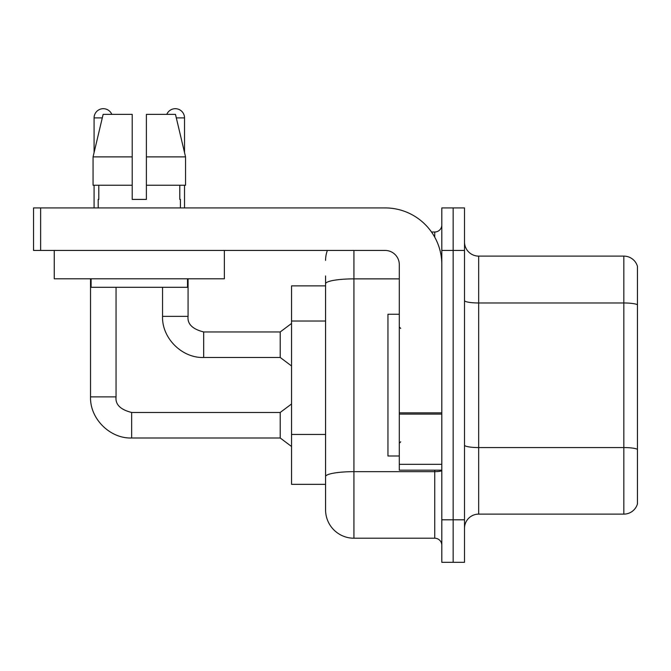 <?xml version="1.0" encoding="UTF-8"?>
<svg xmlns="http://www.w3.org/2000/svg" width="671" height="671" viewBox="0 0 671 671"><rect width="100%" height="100%" fill="white"/><g stroke="black" fill="none" stroke-linecap="round" stroke-linejoin="round"><path stroke-width="1.01" d="M325.578 285.888L291.558 285.888L291.558 484.345L325.578 484.345L325.578 509.868L325.578 285.888M464.5 528.295A14.175 14.175 0 0 1 478.675 514.12L623.837 514.12L623.837 256.112L478.675 256.112A14.175 14.175 0 0 1 464.5 241.937A14.175 14.175 0 0 0 478.675 256.112L478.675 514.12M453.16 519.79L453.16 562.315L464.5 562.315L464.5 519.79L453.16 519.79L453.16 562.315L441.82 562.315L441.82 519.79L453.16 519.79L453.16 250.442L453.16 519.79M441.82 519.79L441.82 207.918L453.16 207.918L453.16 250.442L453.16 207.918L464.5 207.918L464.5 519.79M637.45 266.32A14.175 14.175 0 0 0 623.837 256.112A14.175 14.175 0 0 1 637.45 266.32L637.45 503.913A14.175 14.175 0 0 1 623.837 514.12M353.927 250.442L353.927 538.217L434.733 538.217L434.733 470.17M431.512 232.015L434.733 232.015A7.087 7.087 0 0 0 441.82 224.928A7.087 7.087 0 0 1 434.733 232.015A7.087 7.087 0 0 0 441.82 224.928M325.578 311.101L325.578 275.957M325.578 494.275L325.578 444.361M441.82 545.305A7.087 7.087 0 0 0 434.733 538.217M325.578 260.365A28.35 28.35 0 0 1 327.373 250.442A28.35 28.35 0 0 0 325.578 260.365A28.35 28.35 0 0 1 327.373 250.442M353.927 538.217A28.35 28.35 0 0 1 325.578 509.868M132.212 156.88L132.212 185.238L132.212 156.88L132.212 185.238L93.059 185.238L93.059 156.88L103.133 114.355L132.212 114.355L132.212 156.88L93.059 156.88L94.083 152.569L94.083 117.895A9.218 9.218 0 0 1 111.805 114.355M90.535 278.792L90.535 396.88L116.058 396.88C115.194 404.445 120.394 409.645 131.65 412.472L280.21 412.472L280.21 437.995L131.65 437.995L131.65 412.497M116.058 396.88C115.194 404.445 120.394 409.645 131.65 412.472C120.394 409.645 115.194 404.445 116.058 396.88C115.194 404.445 120.394 409.645 131.65 412.472C120.394 409.645 115.194 404.445 116.058 396.88L116.058 287.305M94.083 185.238L94.083 207.918M166.802 114.355A9.218 9.218 0 0 1 184.525 117.895L184.525 152.569L185.548 156.88L185.548 185.238L146.395 185.238L146.395 114.355L175.475 114.355L185.548 156.88L146.395 156.88M162.55 287.305L162.55 316.36C161.778 338.067 181.958 358.247 203.665 357.475C181.958 358.247 161.778 338.067 162.55 316.36C161.778 338.067 181.958 358.247 203.665 357.475C181.958 358.247 161.778 338.067 162.55 316.36L188.073 316.36C187.209 323.925 192.409 329.125 203.665 331.952L280.21 331.952L280.21 357.475L203.665 357.475L203.665 331.977M184.525 185.238L184.525 207.918M399.295 314.238L387.955 314.238L387.955 455.995L399.295 455.995M441.82 470.17L399.295 470.17L399.295 412.85L441.82 412.85L441.82 264.617A56.708 56.708 0 0 0 385.112 207.918L40.637 207.918L40.637 250.442L385.112 250.442A14.175 14.175 0 0 1 399.295 264.617L399.295 412.85M40.637 250.442L33.55 250.442L33.55 207.918L40.637 207.918M224.357 250.442L224.357 278.792L54.25 278.792L54.25 250.442M146.395 199.413L132.212 199.413L146.395 199.413L132.212 199.413L146.395 199.413L146.395 185.238M98.192 199.413L98.805 199.413L98.192 199.413L98.192 207.918M180.415 199.413L179.794 199.413L180.415 199.413L180.415 207.918M179.794 185.238L179.794 199.413M132.212 185.238L132.212 199.413M98.805 199.413L98.805 185.238M91.105 278.792L91.105 287.305L187.503 287.305L187.503 278.792M185.548 185.238L185.548 156.88L175.475 114.355M103.133 114.355L93.059 156.88M325.578 321.023L291.558 321.023M325.578 434.439L291.558 434.439M637.45 304.743A14.175 2.458 180 0 0 623.837 302.973L478.675 302.973A14.175 2.458 -0 0 1 464.5 300.507M637.45 449.344A14.175 2.458 180 0 0 623.837 447.565L478.675 447.565A14.175 2.458 0 0 1 464.5 445.108M464.5 250.442L441.82 250.442M441.82 470.438A7.087 1.233 0 0 1 434.733 471.663L353.927 471.663A28.35 4.923 180 0 0 325.578 476.586M325.578 283.799A28.35 4.923 180 0 1 353.927 278.876L399.295 278.876M434.733 237.165L434.733 232.015M94.083 117.895L102.294 117.895M176.314 117.895L184.525 117.895M441.82 414.082L399.295 414.082M399.295 464.315L441.82 464.315M90.535 396.88C89.763 418.587 109.943 438.767 131.65 437.995C109.943 438.767 89.763 418.587 90.535 396.88C89.763 418.587 109.943 438.767 131.65 437.995C109.943 438.767 89.763 418.587 90.535 396.88C89.763 418.587 109.943 438.767 131.65 437.995M280.21 437.995L291.558 446.5M280.21 412.472L291.558 403.967M203.665 331.952C192.409 329.125 187.209 323.925 188.073 316.36C187.209 323.925 192.409 329.125 203.665 331.952C192.409 329.125 187.209 323.925 188.073 316.36L188.073 278.792M280.21 357.475L291.558 365.98M280.21 331.952L291.558 323.447M400.713 328.413L399.295 326.995M400.713 441.82L399.295 443.237"/></g></svg>
